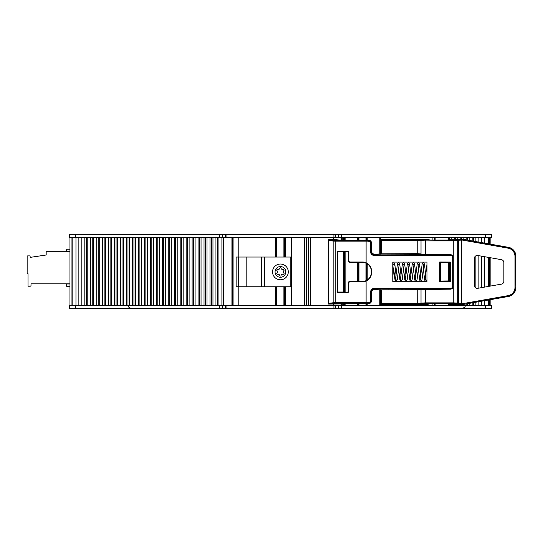 <?xml version="1.0" encoding="UTF-8"?>
<svg xmlns="http://www.w3.org/2000/svg" width="543" height="543" viewBox="0 0 543 543"><rect width="100%" height="100%" fill="white"/><g stroke="black" fill="none" stroke-linecap="round" stroke-linejoin="round"><path stroke-width="0.81" d="M448.667 303.822L448.667 305.682L485.279 305.682L485.279 308.655L491.476 308.655L491.476 305.682L485.279 305.682M75.552 305.682L69.361 305.682L69.361 308.655L75.552 308.655L75.552 305.682L222.454 305.682L222.454 308.655L225.426 308.655L225.426 305.682M219.481 237.318L75.552 237.318L75.552 234.345L219.481 234.345L219.481 237.318L308.573 237.318L308.573 305.682L222.454 305.682M335.411 308.655L341.357 308.655L341.357 305.682L335.411 305.682L335.411 308.655L226.913 308.655L226.913 305.682M225.426 308.655L226.913 308.655M222.454 308.655L75.552 308.655M485.279 308.655L341.357 308.655M341.357 305.682L358.197 305.682L358.197 303.625M276.53 257.043L276.53 237.318L276.509 257.043M238.268 257.043L236.124 257.043L236.124 286.765L290.824 286.765L290.824 257.043L238.268 257.043L238.268 286.765M272.538 271.907A7.88 7.88 0 0 1 284.356 265.086A7.88 7.88 0 0 1 284.356 278.729A7.88 7.88 0 0 1 272.538 271.907M275.07 271.907A5.349 5.349 0 0 1 283.093 267.271A5.349 5.349 0 0 1 283.093 276.536A5.349 5.349 0 0 1 275.07 271.907M277.466 269.545A1.996 1.996 0 0 0 279.849 268.167A0.597 0.597 0 0 1 280.989 268.167A1.996 1.996 0 0 0 283.371 269.545A0.597 0.597 0 0 1 283.941 270.529A1.996 1.996 0 0 0 283.941 273.278A0.597 0.597 0 0 1 283.371 274.269A1.996 1.996 0 0 0 280.989 275.64A0.597 0.597 0 0 1 279.849 275.64A1.996 1.996 0 0 0 277.466 274.269A0.597 0.597 0 0 1 276.896 273.278A1.996 1.996 0 0 0 276.896 270.529A0.597 0.597 0 0 1 277.466 269.545M219.481 308.655L219.481 305.682M491.476 305.682L491.476 308.655M69.361 308.655L69.361 305.682M366.545 303.632L366.545 305.682L434.4 305.682L434.4 303.822L434.4 305.682L435.886 305.682L435.886 303.822M358.611 303.625L358.611 305.682L366.335 305.682L366.335 303.632M435.886 239.986L435.886 237.318L434.4 237.318L434.4 239.986L434.4 237.318L379.788 237.318L379.788 254.083M358.611 305.682L358.577 303.625M358.468 303.625L358.197 305.682M337.787 251.776L337.563 292.711L337.563 251.097L337.787 251.776L343.441 251.776M337.787 292.039L343.441 292.039M457.946 239.66L458.536 240.25L462.269 240.081L462.317 239.49L461.502 239.49L453.262 240.345L421.619 239.965L421.022 240.563L421.022 254.226L450.29 254.633L374.134 254.884L374.154 255.475L450.31 255.224L450.29 254.633A2.986 2.973 -90 0 1 453.262 257.606L452.686 257.606L452.686 286.202L453.262 286.202C453.072 288.048 452.081 289.039 450.29 289.175L450.31 288.584L374.154 288.333C371.996 288.543 370.808 289.724 370.591 291.89L370.591 300.299L371.161 300.299C370.998 302.105 370.007 303.096 368.188 303.265L368.215 302.675L366.111 302.668L366.111 281.084A8.932 8.919 71.6 0 1 362.615 281.797L350.208 281.797L349.821 281.41A1.493 1.486 -135 0 0 348.334 282.889L348.721 283.283A1.493 1.486 -135 0 1 350.208 281.797M348.721 283.283L348.721 291.231L348.334 290.838A1.493 1.486 45 0 1 346.848 292.324L347.242 292.711A1.493 1.486 45 0 0 348.721 291.231M347.242 292.711L337.563 292.711M337.563 251.097L347.242 251.097L346.848 251.484A1.493 1.486 -45 0 1 348.334 252.97L348.721 252.583A1.493 1.486 -45 0 0 347.242 251.097M348.721 252.583L348.721 260.525L348.334 260.918A1.493 1.486 135 0 0 349.821 262.405L350.208 262.011A1.493 1.486 135 0 1 348.721 260.525M350.208 262.011L362.615 262.011A8.932 8.919 -71.6 0 1 366.111 262.724L366.111 241.14L368.215 241.14L368.188 240.542C370.021 240.725 371.012 241.71 371.161 243.508L370.591 243.508L370.591 251.925C370.808 254.083 371.996 255.271 374.154 255.475M334.393 240.522L328.576 239.741L335.411 239.626L340.76 240.189L368.575 240.155L368.188 240.542L334.393 240.522L333.857 241.112L335.207 241.14L335.207 302.668L366.111 302.668L366.097 303.265L368.575 303.652C370.394 303.489 371.392 302.512 371.575 300.713L371.575 292.568C371.751 290.77 372.749 289.792 374.561 289.643L374.134 288.924L450.29 289.175A2.986 2.973 90 0 0 453.262 286.209L453.262 257.606C453.072 255.767 452.081 254.776 450.29 254.633M370.591 291.89L371.161 291.89C371.337 290.077 372.328 289.093 374.134 288.924L374.154 288.333M450.29 289.175L421.022 289.582L421.022 303.252L381.62 303.259L381.566 303.849A0.597 0.591 -161.6 0 1 380.969 303.259L380.894 303.489A0.597 0.597 108.4 0 0 380.894 303.517L380.297 303.517M380.297 304.603L426.737 304.603L429.913 303.822L448.538 303.822L450.025 303.904L450.235 304.528L462.344 304.603L508.207 296.227C512.775 295.08 515.232 292.161 515.565 287.457L514.974 287.457A8.342 8.321 40 0 1 508.105 295.643L462.269 303.727L462.317 304.324L461.502 304.324L461.502 303.727L458.536 303.557L457.701 303.055L453.262 302.872L425.481 302.872L421.022 303.075L421.619 303.666L425.481 303.462L425.481 289.188M380.297 253.54L380.915 253.961L374.561 254.165C372.749 254.015 371.751 253.045 371.575 251.239L370.591 251.925M374.561 289.643L380.915 289.847L380.297 290.267M380.297 240.291L381.478 239.701L380.297 239.701M514.974 256.35L515.85 256.113L515.85 287.695L515.565 256.35C515.232 251.653 512.775 248.728 508.207 247.581L462.344 239.205L508.492 247.343L508.105 248.165A8.342 8.321 -40 0 1 514.974 256.35L514.974 287.457M380.297 239.205L426.737 239.205L429.913 239.986L448.538 239.986L450.025 239.911L450.235 239.28L462.344 239.205M381.62 289.833L380.969 289.881L380.969 303.259L381.62 303.259L381.62 289.833L421.022 289.874L421.022 303.252L421.619 303.842L381.478 304.114L380.894 303.517L380.894 290.267M425.481 303.462L453.262 303.462L457.111 303.652L457.946 304.148L458.536 303.557L458.536 240.25L457.701 240.753L453.262 240.936L453.262 257.606M421.619 240.142L421.022 240.739L425.481 240.936L453.262 240.936L453.262 240.345M421.619 239.965L417.716 239.782L417.771 240.373L421.022 240.563M380.894 240.291A0.597 0.597 -108.4 0 0 380.894 240.325L380.969 240.556A0.597 0.591 -18.4 0 1 381.566 239.958L381.62 240.556L417.771 240.373L417.771 253.676L421.022 253.934M477.826 288.299L501.399 284.138A2.973 2.973 40 0 0 503.856 281.213L503.856 262.595A2.973 2.973 -40 0 0 501.399 259.669L477.826 255.509A2.973 2.973 -130 0 0 474.338 258.441L474.338 285.374A2.973 2.973 130 0 0 477.826 288.299M380.948 253.805L417.771 253.676M380.894 240.325L380.894 253.54M368.575 303.652L328.576 304.066L335.207 303.265L366.097 303.265M371.378 272.43L371.527 270.943L371.378 272.43C371.168 276.489 369.192 279.306 365.459 280.901A8.932 8.919 71.6 0 1 362.486 281.41L362.615 281.797M371.378 271.378C371.168 267.326 369.192 264.502 365.459 262.914A8.932 8.919 -71.6 0 0 362.486 262.405L349.821 262.405M374.561 254.165L374.134 254.884C372.328 254.715 371.337 253.73 371.161 251.925L371.161 243.508L371.575 243.101C371.392 241.302 370.394 240.318 368.575 240.155M371.575 243.101L371.575 251.239M515.85 256.113A8.939 8.919 -40 0 0 508.492 247.343M508.105 295.643L508.492 296.464A8.939 8.919 40 0 0 515.85 287.695M508.492 296.464L462.344 304.603M335.207 303.265L335.207 302.668L333.857 302.695L334.393 303.293M328.63 303.286L328.63 240.529L333.857 241.112L333.857 302.695L328.63 303.286L328.576 303.944M328.63 240.529L328.576 303.544M366.097 240.549L366.111 241.14L335.207 241.14L335.207 240.549M328.576 239.863L328.576 240.264M371.527 270.943C371.351 267.129 369.545 264.393 366.111 262.724M371.527 272.864C371.351 276.679 369.545 279.421 366.111 281.084M392.786 281.715L392.786 262.093L426.968 262.093L426.968 281.715L392.786 281.715M450.351 262.052L450.351 281.756L439.674 281.79L439.674 262.018L450.351 262.052L450.093 263.246L448.538 262.764L440.421 262.764L440.421 281.043L450.025 280.921L450.113 263.233M348.334 260.918L348.334 252.97M346.848 251.484L337.78 251.742M348.334 290.838L348.334 282.889M337.78 292.066L346.848 292.324M349.821 281.41L362.486 281.41M439.674 262.018L440.421 262.764M449.265 280.527L450.093 280.568M449.265 263.287L450.093 263.246M450.351 281.756L450.113 280.575M440.421 281.043L439.674 281.79M448.667 305.682L435.886 305.682M335.411 305.682L333.626 305.682L333.626 304.155M308.573 305.682L333.327 305.682L333.327 304.148L333.626 305.682M75.552 234.345L69.361 234.345L69.361 237.318L75.552 237.318M485.279 237.318L491.476 237.318L491.476 234.345L485.279 234.345L485.279 237.318L448.667 237.318L448.667 239.986M225.426 237.318L225.426 234.345L219.481 234.345M343.441 240.189L343.441 237.318L338.384 237.318L338.384 234.345L225.426 234.345M338.384 234.345L485.279 234.345M335.411 234.345L335.411 237.318L338.384 237.318M341.357 234.345L341.357 237.318M366.335 240.182L366.335 237.318L358.611 237.318L358.611 240.189M435.886 237.318L448.667 237.318M366.335 237.318L366.545 240.176M367.204 240.169L367.204 237.318L366.545 237.318M367.204 237.318L379.788 237.318M343.441 237.318L344.554 237.318L344.554 240.189M345.843 240.189L345.843 237.318L344.554 237.318M345.843 237.318L357.62 237.318L357.62 240.189M358.197 240.189L358.197 237.318L357.62 237.318M358.197 237.318L358.577 237.318L358.468 240.189M358.577 240.189L358.611 237.318M310.677 305.682L310.677 237.318L308.573 237.318M310.677 237.318L333.327 237.318L333.327 239.66L333.327 237.318L335.411 237.318M291.123 237.318L291.123 305.682M283.908 305.682L283.908 286.765M283.908 257.043L283.908 237.318M276.53 305.682L276.53 286.765L276.509 305.682M276.923 305.682L276.923 286.765M276.923 257.043L276.923 237.318M365.955 237.318L365.955 240.182M365.955 263.111L365.955 280.697M365.955 303.625L365.955 305.682M358.971 305.682L358.971 303.625M358.971 281.41L358.971 262.405M358.971 240.189L358.971 237.318M490.879 305.682L490.879 299.573M490.879 285.998L490.879 257.816M490.879 244.235L490.879 237.318M223.485 305.682L223.485 237.318M69.959 237.318L69.959 305.682M69.959 251.585L66.687 251.585L66.687 249.203L69.959 249.203M69.959 251.735L46.175 251.735L46.175 255L30.123 257.382L30.123 256.486A0.597 0.597 0 0 0 29.526 255.896L27.747 255.896A0.597 0.597 0 0 0 27.15 256.486L27.15 273.726L28.039 273.726L28.039 286.215L30.123 286.215A0.889 0.889 0 0 0 31.012 285.319L31.012 283.84L69.959 283.84M69.959 286.365L66.687 286.365L66.687 283.982L69.959 283.982M31.012 283.84L31.012 285.319M341.656 305.682L341.656 303.625M341.656 240.189L341.656 237.318M449.265 305.682L449.265 303.836M449.265 281.03L449.265 262.778M449.265 239.972L449.265 237.318M380.297 305.682L380.297 289.745M380.297 254.063L380.297 237.318M232.56 305.682L232.56 237.318M343.441 305.682L343.441 303.625M343.441 292.324L343.441 251.484M338.384 308.655L338.384 305.682M333.925 305.682L333.925 308.655M276.57 257.043L276.57 237.318M284.389 257.043L284.389 237.318M284.389 305.682L284.389 286.765M284.281 286.765L284.281 305.682M276.054 257.043L276.054 237.318M275.477 237.318L275.477 257.043M275.477 286.765L275.477 305.682M276.054 305.682L276.054 286.765M276.414 286.765L276.414 305.682M276.414 237.318L276.414 257.043M264.393 286.765L264.393 257.043M246.183 286.765L246.183 257.043M261.359 286.765L261.359 257.043M238.791 305.682L238.791 286.765M238.791 257.043L238.791 237.318M432.914 237.318L432.914 239.986M432.914 303.822L432.914 305.682M370.591 300.299L369.898 301.983L368.215 302.675M371.575 300.713L371.161 300.299L371.161 291.89L371.575 292.568M452.686 286.202L451.993 287.892L450.31 288.584M453.262 286.209L453.262 303.462M457.946 304.148L461.502 304.324M380.297 304.114L381.478 304.114M381.478 239.701L417.716 239.782M461.502 239.49L461.502 303.727L462.269 303.727M417.716 304.026L417.771 290.132M457.111 303.652L457.701 303.055L457.701 240.753L457.111 240.162M462.269 240.081L508.105 248.165M425.481 240.345L425.481 254.619M380.969 253.927L380.969 240.556L381.62 240.556L381.62 253.975M450.31 255.224L451.993 255.923L452.686 257.606M368.215 241.14L369.898 241.832L370.591 243.508M362.615 262.011L362.486 262.405M449.523 263.287L449.523 280.527M222.454 234.345L222.454 237.318M226.913 237.318L226.913 234.345M333.925 234.345L333.925 237.318M306.449 305.682L306.449 237.318M304.351 237.318L304.351 305.682M291.713 305.682L291.713 237.318M284.783 237.318L284.783 257.043M284.783 286.765L284.783 305.682M285.36 305.682L285.36 286.765M285.36 257.043L285.36 237.318M284.484 305.682L284.484 286.765M284.484 257.043L284.484 237.318M276.57 305.682L276.57 286.765M284.281 237.318L284.281 257.043M276.19 237.318L276.19 257.043L276.197 237.318M276.19 286.765L276.19 305.682L276.197 286.765M233.083 305.682L233.083 237.318M357.62 262.405L357.62 281.41M357.62 303.625L357.62 305.682M358.197 281.41L358.197 262.405M358.312 237.318L358.312 240.189L358.319 237.318M358.312 262.405L358.312 281.41L358.319 262.405M358.312 303.625L358.312 305.682L358.319 303.625M367.204 305.682L367.204 303.639M367.204 280.039L367.204 263.776M366.545 263.396L366.545 280.419M379.788 289.724L379.788 305.682M366.45 305.682L366.45 303.632L366.444 305.682M366.444 263.335L366.444 280.473L366.45 263.341M366.45 240.176L366.45 237.318L366.444 240.176M366.226 237.318L366.226 240.182M366.226 263.233L366.226 280.575M366.226 303.632L366.226 305.682M366.335 280.527L366.335 263.287M358.611 262.405L358.611 281.41M358.713 305.682L358.713 303.625M358.713 281.41L358.713 262.405M358.713 240.189L358.713 237.318M358.468 281.41L358.468 262.405M449.706 237.318L449.706 239.958M449.706 262.812L449.706 263.28M449.706 280.527L449.706 280.996M449.706 303.856L449.706 305.682M451.206 305.682L451.206 304.596M451.206 239.212L451.206 237.318M454.199 305.682L454.199 304.603M454.199 239.205L454.199 237.318M455.692 237.318L455.692 239.205M455.692 304.603L455.692 305.682M457.192 305.682L457.192 304.603M457.192 239.205L457.192 237.318M460.186 305.682L460.186 304.603M460.186 239.205L460.186 237.318M461.679 237.318L461.679 239.205M461.679 304.603L461.679 305.682M463.179 305.682L463.179 304.453M463.179 239.354L463.179 237.318M466.172 305.682L466.172 303.931M466.172 239.884L466.172 237.318M467.672 237.318L467.672 240.149M467.672 303.666L467.672 305.682M469.166 305.682L469.166 303.401M469.166 240.406L469.166 237.318M472.159 305.682L472.159 302.872M472.159 240.936L472.159 237.318M473.659 305.682L473.659 302.607M473.659 241.201L473.659 237.318M475.152 305.682L475.152 302.342M475.152 287.417L475.152 256.391M475.152 241.465L475.152 237.318M478.145 305.682L478.145 301.82M478.145 288.245L478.145 255.57M478.145 241.995L478.145 237.318M484.519 305.682L484.519 300.693M484.519 287.118L484.519 256.69M484.519 243.115L484.519 237.318M481.315 305.682L481.315 301.256M481.315 287.681L481.315 256.126M481.315 242.551L481.315 237.318M489.738 305.682L489.738 299.777M489.738 286.195L489.738 257.613M489.738 244.038L489.738 237.318M488.686 305.682L488.686 299.96M488.686 286.385L488.686 257.43M488.686 243.855L488.686 237.318M231.922 305.682L231.922 237.318M221.904 305.682L221.904 237.318M218.924 305.682L218.924 237.318M217.39 237.318L217.39 305.682M215.944 305.682L215.944 237.318M212.965 305.682L212.965 237.318M211.431 237.318L211.431 305.682M209.985 305.682L209.985 237.318M207.005 305.682L207.005 237.318M205.471 237.318L205.471 305.682M204.025 305.682L204.025 237.318M201.046 305.682L201.046 237.318M199.512 237.318L199.512 305.682M198.066 305.682L198.066 237.318M195.086 305.682L195.086 237.318M193.552 237.318L193.552 305.682M192.107 305.682L192.107 237.318M189.12 305.682L189.12 237.318M187.593 237.318L187.593 305.682M186.14 305.682L186.14 237.318M183.161 305.682L183.161 237.318M181.633 237.318L181.633 305.682M180.181 305.682L180.181 237.318M177.201 305.682L177.201 237.318M175.674 237.318L175.674 305.682M174.222 305.682L174.222 237.318M171.242 305.682L171.242 237.318M169.708 237.318L169.708 305.682M168.262 305.682L168.262 237.318M165.282 305.682L165.282 237.318M163.748 237.318L163.748 305.682M162.303 305.682L162.303 237.318M159.323 305.682L159.323 237.318M157.789 237.318L157.789 305.682M156.343 305.682L156.343 237.318M153.364 305.682L153.364 237.318M151.83 237.318L151.83 305.682M150.384 305.682L150.384 237.318M147.404 305.682L147.404 237.318M145.87 237.318L145.87 305.682M144.424 305.682L144.424 237.318M141.438 305.682L141.438 237.318M139.911 237.318L139.911 305.682M138.458 305.682L138.458 237.318M135.478 305.682L135.478 237.318M133.951 237.318L133.951 305.682M132.499 305.682L132.499 237.318M129.519 305.682L129.519 237.318M127.985 237.318L127.985 305.682M126.539 305.682L126.539 237.318M123.56 305.682L123.56 237.318M122.026 237.318L122.026 305.682M120.58 305.682L120.58 237.318M117.6 305.682L117.6 237.318M116.066 237.318L116.066 305.682M114.621 305.682L114.621 237.318M111.641 305.682L111.641 237.318M110.107 237.318L110.107 305.682M108.661 305.682L108.661 237.318M105.681 305.682L105.681 237.318M104.147 237.318L104.147 305.682M102.702 305.682L102.702 237.318M99.722 305.682L99.722 237.318M98.188 237.318L98.188 305.682M96.735 305.682L96.735 237.318M93.756 305.682L93.756 237.318M92.229 237.318L92.229 305.682M90.776 305.682L90.776 237.318M87.796 305.682L87.796 237.318M86.269 237.318L86.269 305.682M84.817 305.682L84.817 237.318M81.837 305.682L81.837 237.318M72.144 305.682L72.144 237.318M75.966 305.682L75.966 237.318M78.857 305.682L78.857 237.318M71.099 305.682L71.099 237.318M333.626 239.66L333.626 237.318M341.058 237.318L341.058 240.189M341.058 303.625L341.058 305.682M342.246 305.682L342.246 303.625M342.246 240.189L342.246 237.318M344.554 251.484L344.554 292.324M344.554 303.625L344.554 305.682M345.843 305.682L345.843 303.625M345.843 292.324L345.843 251.484M448.667 262.764L448.667 281.043M392.786 276.74L394.259 264.136L393.614 264.475M392.786 263.138L394.062 262.798L394.809 264.095L396.085 275.416M393.614 268.391L395.032 280.208L395.684 281.03L396.533 281.009L397.279 279.713L399.2 264.129L398.555 264.475M396.085 279.34L395.44 279.679L397.469 263.694L398.155 262.778L399.003 262.798L399.75 264.095L401.026 275.416M398.555 268.391L399.94 280.113L400.625 281.03L401.474 281.009L402.22 279.713L404.141 264.136L403.503 264.475M401.026 279.333L400.388 279.679L402.444 263.599L403.096 262.778L403.951 262.798L404.698 264.102L405.974 275.416M403.503 268.391L404.915 280.208L405.567 281.03L406.422 281.009L407.169 279.713L409.089 264.129L408.445 264.475M405.974 279.34L405.329 279.679L407.359 263.694L408.037 262.778L408.893 262.798L409.639 264.095L410.915 275.416M408.445 268.391L409.863 280.208L410.515 281.03L411.363 281.009L412.11 279.713L414.031 264.129L413.386 264.475M410.915 279.333L410.27 279.679L412.334 263.599L412.985 262.778L413.834 262.798L414.58 264.102L415.863 275.416M413.386 268.391L414.777 280.113L415.456 281.03L416.305 281.009L417.051 279.713L418.972 264.136L418.334 264.475M415.857 279.34L415.219 279.679L417.248 263.694L417.927 262.778L418.782 262.798L419.529 264.095L420.805 275.416M418.334 268.391L419.746 280.208L420.404 281.03L421.253 281.009L421.999 279.713L423.92 264.129L423.275 264.475M420.805 279.34L420.16 279.679L422.223 263.599L422.875 262.778L423.723 262.798L424.47 264.102L425.746 275.41M423.275 268.391L424.66 280.113L425.345 281.03L426.194 281.009L426.968 279.597M426.968 264.36L425.108 279.679L425.746 279.34M128.582 306.204C127.965 306.72 128.942 307.542 131.508 308.655M464.951 306.204C465.623 306.598 464.645 307.413 462.025 308.655M284.478 237.318L284.478 257.043M284.478 286.765L284.478 305.682M358.577 281.41L358.577 262.405"/></g></svg>
